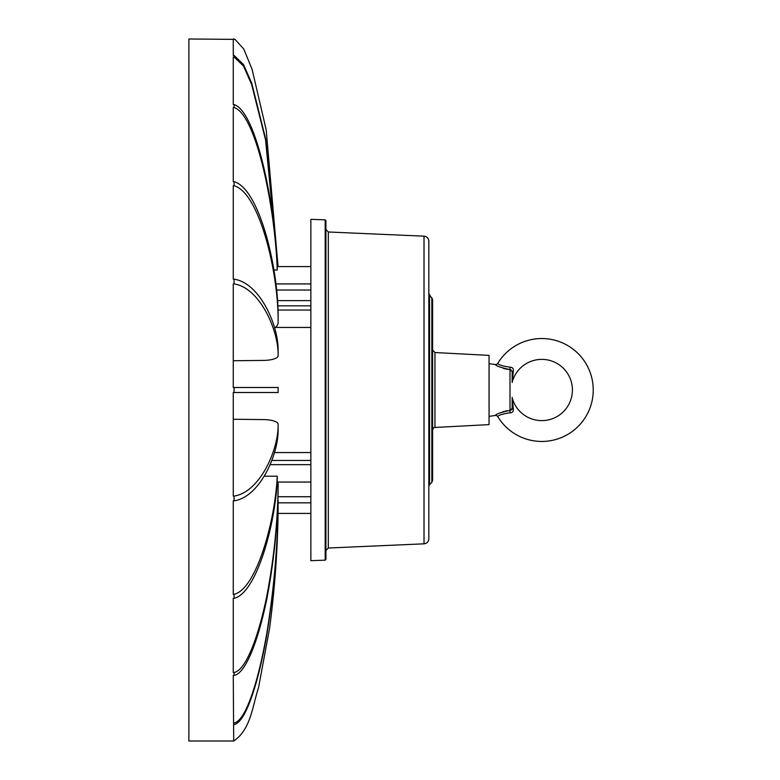 <?xml version="1.0" encoding="UTF-8"?>
<svg xmlns="http://www.w3.org/2000/svg" width="780" height="780" viewBox="0 0 780 780"><rect width="100%" height="100%" fill="white"/><g stroke="black" fill="none" stroke-linecap="round" stroke-linejoin="round"><path stroke-width="1.17" d="M325.192 219.833L325.192 560.167L310.859 560.664L310.859 219.336L325.192 219.833L325.923 220.584L325.923 550.524L325.923 229.476L328.322 231.982L328.322 548.018L325.923 550.524L325.923 559.416L325.923 220.584M424.018 236.165L424.018 543.835C426.952 543.436 428.552 541.768 428.825 538.824L428.825 241.176C428.552 238.232 426.952 236.564 424.018 236.165L328.322 231.982M434.967 427.459L489.06 424.622L489.06 355.378L434.967 352.54L434.967 427.459C434.46 426.816 433.67 427.654 432.588 429.965L432.588 350.035L434.967 352.54M432.588 299.432L432.588 480.568L432.588 299.432L428.825 293.602M233.659 741L188.877 741L188.877 39L235.024 39.37L243.74 48.994L252.106 69.361L266.204 129.899L278.05 266.584M234.059 39.01L233.259 39.01L233.259 55.409L234.059 55.409L234.059 56.959L233.259 56.959L233.259 104.569L234.059 104.569L234.059 107.513L233.259 107.513L233.259 181.662L234.059 181.662L234.059 185.728L233.259 185.728L233.259 279.152L234.059 279.152L234.059 283.92L233.259 283.92L233.259 387.494L234.059 387.494L234.059 392.506L233.259 392.506L233.259 496.08L234.059 496.08L234.059 500.848L233.259 500.848L233.259 594.272L234.059 594.272L234.059 598.338L233.259 598.338L233.259 672.487L234.059 672.487L234.059 675.431C246.373 673.384 259.038 637.318 266.897 598.562C274.082 560.771 277.817 523.76 278.119 487.529A15.064 12.188 0 0 0 278.128 487.363L278.128 484.419A15.064 12.188 0 0 0 277.836 482.05M234.059 675.431L233.259 675.431L233.698 740.99C250.868 729.661 252.476 705.812 258.521 687.716L269.519 628.7C274.843 588.919 277.709 548.935 278.119 508.735A15.064 15.064 0 0 0 278.041 506.951M234.059 107.513C256.308 114.28 275.213 208.153 277.251 270.017L277.251 267.072C275.213 205.198 256.308 111.335 234.059 104.569M277.251 270.017L273.897 270.017M234.059 598.338C256.308 593.424 275.213 525.223 277.251 480.275L277.251 476.209L264.196 476.209M234.059 594.272C256.308 589.358 275.213 521.157 277.251 476.209M275.398 452.556A15.064 8.853 0 0 0 274.599 451.942M234.059 723.041C246.373 720.632 259.038 678.23 266.897 632.668C274.082 588.247 277.817 544.733 278.119 502.144A15.064 14.323 0 0 0 278.128 501.95A15.064 14.323 0 0 0 277.836 499.151M234.059 724.591C246.373 722.183 259.038 679.78 266.897 634.218C274.082 589.797 277.817 546.283 278.119 503.695A15.064 14.323 0 0 0 278.128 503.5L278.128 501.95M234.059 672.487C246.373 670.429 259.038 634.364 266.897 595.608C274.082 557.817 277.817 520.806 278.119 484.585A15.064 12.188 0 0 0 278.128 484.419M234.059 496.08C259.837 492.307 278.752 449.494 278.119 424.3A15.064 4.651 0 0 0 278.128 424.242A15.064 4.651 0 0 0 263.591 419.591L233.259 419.26M234.059 500.848C259.837 497.084 278.752 454.262 278.119 429.078A15.064 4.651 0 0 0 278.128 429.01A15.064 4.651 0 0 0 278.119 428.951M234.059 392.506L278.128 392.506L278.128 387.494L234.059 387.494M234.059 283.92C259.837 287.693 278.752 330.505 278.119 355.7A15.064 4.651 0 0 1 278.128 355.758A15.064 4.651 0 0 1 263.591 360.409L233.259 360.74M234.059 279.152C259.837 282.916 278.752 325.738 278.119 350.922A15.064 4.651 0 0 1 278.128 350.99A15.064 4.651 0 0 1 278.119 351.049M234.059 181.662C259.837 188.828 278.752 270.27 278.119 318.181A15.064 8.853 0 0 1 278.128 318.298A15.064 8.853 0 0 1 278.119 318.425M234.059 185.728C259.837 192.884 278.752 274.336 278.119 322.238A15.064 8.853 0 0 1 278.128 322.364A15.064 8.853 0 0 1 274.599 328.058M234.059 55.409L243.555 64.594L251.765 83.294L265.717 139.162L277.933 266.584M234.059 56.959L243.496 66.056L251.667 84.562L265.57 139.922L277.894 266.584M274.423 452.556L310.859 452.556L310.859 460.444L271.869 460.444M270.173 464.656L310.859 464.656L310.859 496.733L277.914 496.733M310.859 460.444L310.859 464.87M277.231 266.584L310.859 266.584L310.859 305.838L277.641 305.838M277.846 310.05L310.859 310.05L310.859 327.444L275.398 327.444M310.859 305.838L310.859 310.264M310.859 290.023L276.432 290.023M310.859 283.93L275.788 283.93M310.859 496.733L310.859 513.416L278.05 513.416M310.859 502.827L278.128 502.827M509.974 369.603L510.013 369.603C500.867 367.633 495.953 365.937 495.3 364.523L489.089 363.646L489.089 416.354L495.3 415.477C495.953 414.063 500.867 412.366 510.013 410.397L509.486 410.446M513.357 370.685C513.503 368.462 512.382 367.292 509.993 367.175C502.466 366.103 498.401 364.825 497.786 363.334A51.451 51.451 0 0 1 575.143 350.825A51.451 51.451 0 0 1 575.143 429.175A51.451 51.451 0 0 1 497.786 416.666C498.401 415.174 502.466 413.897 509.993 412.825C512.372 412.718 513.493 411.548 513.357 409.315L512.265 398.112A30.625 30.625 0 0 0 559.406 415.048A30.625 30.625 0 0 0 559.406 364.952A30.625 30.625 0 0 0 512.265 381.888L513.357 370.685L512.177 371.582L510.013 369.603L511.251 369.973M512.177 397.527L512.177 406.624M512.177 404.284L512.177 398.083M512.177 373.152L512.177 375.648M512.177 375.638L512.177 374.605M512.177 373.298L512.177 372.323M509.993 412.825L510.013 410.397L512.177 408.418L512.021 409.178M511.885 409.422L511.309 409.988M503.432 368.394L504.309 368.648M504.426 368.677L508.462 369.447M507.741 410.651L505.499 411.06M504.143 411.401L502.983 411.743M496.129 414.95L495.3 415.477A2.506 2.506 165.1 0 1 497.786 416.666M513.357 409.315L512.177 408.418L512.177 397.439L512.177 408.418L513.357 409.315M509.993 367.175L510.013 410.397M512.265 381.888A2.506 2.506 180 0 0 512.177 382.551L512.177 382.522M512.177 381.888L512.177 379.45M512.177 406.887L512.177 405.424M512.265 398.112A2.506 2.506 180 0 1 512.177 397.449L512.177 406.068M432.588 480.568L431.847 482.342L431.847 297.658M431.847 482.342L429.556 484.643L429.556 295.357M278.119 503.695L278.119 502.144M278.119 487.529L278.119 484.585M278.119 429.078L278.119 424.3M278.119 355.7L278.119 350.922M278.119 322.238L278.119 318.181M497.786 363.334A2.506 2.506 14.9 0 1 495.3 364.523M325.192 560.167L325.923 559.416M424.018 543.835L328.322 548.018M429.556 484.643L428.825 486.398M278.128 429.01L278.128 424.242M278.128 392.506L278.128 387.494M278.128 355.758L278.128 350.99M278.128 322.364L278.128 318.298M310.859 482.05L277.124 482.05M310.859 300.622L277.319 300.622M512.177 372.489L512.177 380.923M512.177 406.185L512.177 407.433"/></g></svg>
